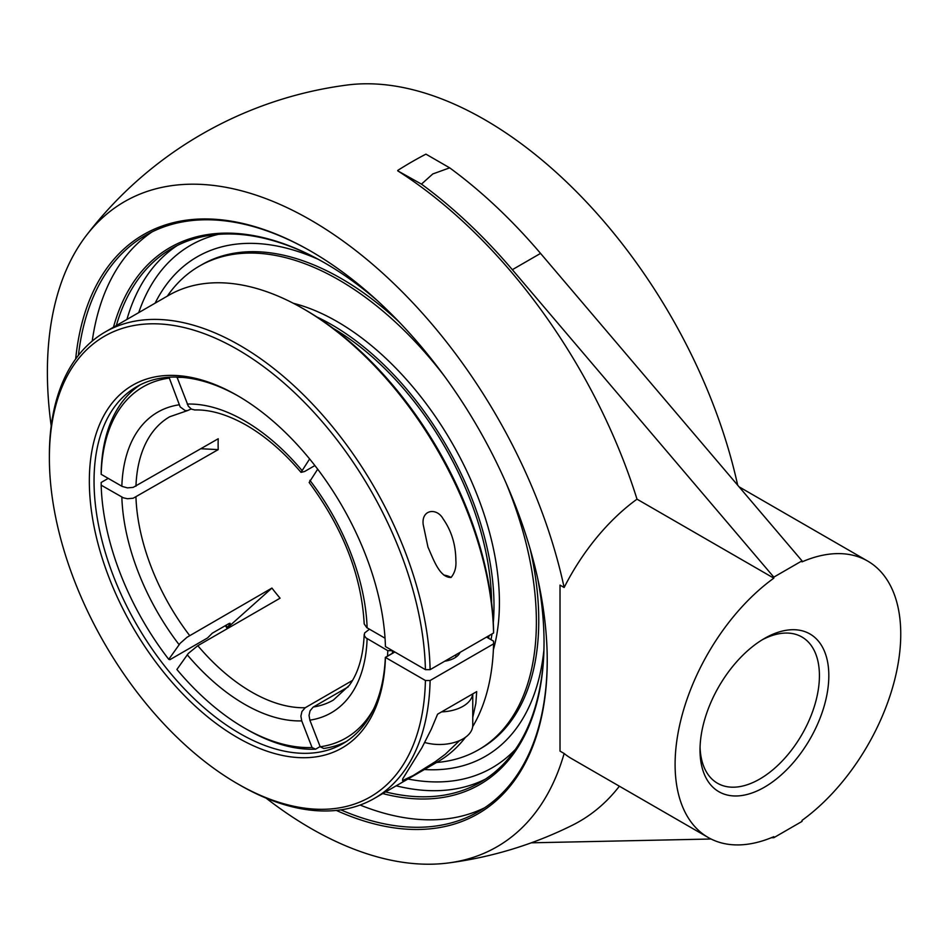 <?xml version="1.0" encoding="UTF-8"?>
<svg xmlns="http://www.w3.org/2000/svg" width="948" height="948" viewBox="0 0 948 948"><rect width="100%" height="100%" fill="white"/><g stroke="black" fill="none" stroke-linecap="round" stroke-linejoin="round"><path stroke-width="1.42" d="M116.343 325.543A308.29 177.987 60 0 1 171.896 248.412A308.29 177.987 60 0 1 325.46 263.343M544.034 641.926A308.29 177.987 60 0 1 480.186 782.373A308.29 177.987 60 0 1 385.599 791.912M382.731 793.571A309.949 178.947 -120 0 0 544.034 642.602A309.949 178.947 -120 0 0 537.646 578.244M377.411 300.706A309.949 178.947 -120 0 0 324.868 262.999A309.949 178.947 -120 0 0 113.476 327.202M360.11 805.042A332.748 192.112 -120 0 0 484.653 807.755M152.154 231.845A332.748 192.112 -120 0 0 92.229 341.055M547.221 660.057A332.748 192.112 60 0 1 478.313 811.701A332.748 192.112 60 0 1 340.865 809.865M78.435 355.322A332.748 192.112 60 0 1 145.565 235.365A332.748 192.112 60 0 1 311.359 251.504M336.339 810.422A334.407 193.072 -120 0 0 547.233 660.732A334.407 193.072 -120 0 0 310.766 251.173A334.407 193.072 -120 0 0 75.686 358.96M266.068 798.121A372.469 215.042 -120 0 0 448.368 862.964A372.469 215.042 -120 0 0 564.143 753.494L560.019 751.112L560.019 585.129L564.143 587.499A372.469 215.042 -120 0 0 310.766 220.09A372.469 215.042 -120 0 0 86.197 235.661A372.469 215.042 -120 0 0 51.204 425.972M318.184 259.302A288.346 166.469 -120 0 0 171.73 277.965A288.346 166.469 -120 0 0 155.117 303.159A288.346 166.469 -120 0 1 171.73 277.977A288.346 166.469 -120 0 1 318.184 259.302M424.372 769.527A288.346 166.469 -120 0 0 454.495 767.738A288.346 166.469 -120 0 0 543.891 650.233A288.346 166.469 -120 0 1 454.388 767.761A288.346 166.469 -120 0 1 424.372 769.527M762.026 639.912A84.431 48.751 -60 0 1 801.937 637.009A84.431 48.751 -60 0 1 814.877 704.672A84.431 48.751 -60 0 1 759.715 779.066A84.431 48.751 -60 0 1 717.494 783.249A84.431 48.751 -60 0 1 700.062 747.237M764.42 787.207A91.079 52.59 120 0 0 828.825 675.663A91.079 52.59 120 0 0 764.42 638.478A91.079 52.59 120 0 0 700.015 750.022A91.079 52.59 120 0 0 764.42 787.207M802.02 560.849L773.817 577.131L512.335 269.694A392.247 226.465 -120 0 0 421.469 184.125L432.774 173.958L449.672 167.843A392.247 226.465 60 0 1 540.55 253.4L802.02 560.849L802.02 561.868A159.56 92.122 -60 0 1 867.704 561.086A159.56 92.122 -60 0 1 894.663 679.87A159.56 92.122 -60 0 1 802.02 820.387L802.02 821.406L773.817 837.7L773.817 836.669A159.56 92.122 -60 0 1 708.144 837.451A159.56 92.122 -60 0 1 681.185 718.679A159.56 92.122 -60 0 1 773.817 578.162L773.817 577.131M531.283 842.819L711.059 839.016M771.245 837.748L773.817 837.7M421.469 184.125L397.733 170.841A391.749 226.169 -120 0 1 637.009 499.169L773.817 578.162M397.733 170.427A392.247 226.465 -60 0 1 411.835 161.871A392.247 226.465 -60 0 1 425.936 154.145L449.672 167.843M448.368 862.964A392.247 392.247 0 0 0 572.319 825.258A391.749 226.169 -120 0 0 619.376 786.2M86.197 235.661A392.247 392.247 0 0 1 347.098 85.036A372.469 215.042 60 0 1 484.701 119.673A372.469 215.042 60 0 1 737.674 485.186M708.144 837.451L571.336 758.471A159.56 92.122 -60 0 1 564.143 753.494M564.143 587.499A159.56 92.122 -60 0 1 637.009 499.169M229.404 623.357A202.671 117.007 -120 0 0 229.902 624.021L227.52 627.422M229.902 624.021L230.151 623.298L228.729 623.701L212.281 633.205L207.541 637.957L169.929 659.666L168.756 659.358L180.167 643.301L187.076 637.234L271.934 588.068L226.916 628.275M317.687 469.189L309.143 482.485C343.176 528.581 361.532 575.72 364.198 623.891L366.793 627.659L385.042 638.205M314.902 465.551L304.592 471.5L301.014 472.365L309.629 458.939M320.116 746.574L315.589 749.193L312.058 747.522L301.725 720.883L300.895 716.143L301.926 711.521L305.244 707.718L352.514 680.427M140.316 384.781A206.095 118.986 -120 0 0 101.175 471.606L101.175 474.32L122.185 486.431L127.447 487.876L133.147 487.391L218.218 438.758A163.589 94.445 60 0 0 218.123 444.126A163.589 94.445 60 0 0 218.218 449.613L133.147 498.245L127.447 498.731L123.347 497.819L101.175 485.175L101.175 482.461L108.226 478.385M348.177 686.909L313.148 707.137L310.067 710.787L309.036 715.408L309.866 720.16L320.199 746.787L323.73 748.47A206.095 118.986 -120 0 0 346.293 741.537M392.389 653.302A206.095 118.986 -120 0 0 392.484 650.648L387.779 650.648L365.881 637.838L364.293 635.48L364.625 632.956L369.459 629.211M176.992 377.091L188.308 406.171L191.437 409.133L194.802 409.963C210.409 409.5 227.65 414.62 246.539 425.332C265.618 436.4 283.772 452.078 301.014 472.365M191.152 408.967L187.42 410.626L185.156 410.555L180.167 406.905L169.005 377.233M305.244 707.718A163.589 94.445 60 0 1 197.812 645.695L280.075 598.188A163.589 94.445 60 0 1 271.934 588.068M200.929 448.736L218.218 449.613M197.812 645.695L188.308 653.433L176.897 669.478A202.777 117.066 60 0 0 244.477 728.04L246.824 729.403A206.095 118.986 -120 0 0 315.589 749.193M312.058 747.522A202.777 117.066 60 0 1 244.477 728.04M168.756 659.358A202.777 117.066 60 0 1 101.175 485.175M176.897 377.446A202.777 117.066 60 0 1 182.68 377.399M101.175 474.32A202.777 117.066 60 0 1 168.756 378.169M387.779 650.648A202.777 117.066 60 0 1 387.542 656.099M373.856 708.535A202.777 117.066 60 0 1 320.199 746.787M488.599 638.277A226.039 130.504 -120 0 0 489.073 635.61M491.597 602.715A226.039 130.504 -120 0 0 333.198 328.352M493.304 622.623A229.416 132.459 -120 0 0 493.991 605.748A229.416 132.459 -120 0 0 316.81 316.928M491.028 639.687A229.416 132.459 -120 0 0 491.988 633.928M436.578 762.476A279.233 161.219 -120 0 0 478.55 749.773L480.932 748.387A279.233 161.219 -120 0 0 538.76 620.561A279.233 161.219 -120 0 0 530.169 549.046M398.954 321.787A279.233 161.219 -120 0 0 201.711 264.753L199.317 266.127A279.233 161.219 -120 0 0 167.322 296.12M478.55 749.773A279.233 161.219 -120 0 0 536.378 621.947A279.233 161.219 -120 0 0 505.9 482.651M444.316 376.001A279.233 161.219 -120 0 0 199.317 266.127M493.375 649.771A229.416 132.459 -120 0 0 499.418 602.608A229.416 132.459 -120 0 0 293.335 303.277M425.415 669.655L430.108 669.655A269.256 155.46 -120 0 0 310.458 401.869A269.256 155.46 -120 0 0 105.145 332.013A269.256 155.46 -120 0 0 49.379 455.277L49.379 457.991A265.938 153.54 60 0 1 235.08 348.082A265.938 153.54 60 0 1 425.415 669.655L385.433 646.572A209.425 120.906 -120 0 0 237.427 395.565A209.425 120.906 -120 0 0 89.349 479.25A209.425 120.906 -120 0 0 234.286 735.695A209.425 120.906 -120 0 0 385.433 657.438L394.842 651.999M237.427 783.688L239.773 785.039A269.256 155.46 -120 0 0 374.401 798.382A269.256 155.46 -120 0 0 430.108 680.51L425.415 680.51A265.938 153.54 60 0 1 237.427 783.688A265.938 153.54 60 0 1 49.379 457.991M430.108 669.655L493.576 633.015L493.576 630.302A265.938 153.54 -120 0 0 305.6 310.067L303.242 308.704A269.256 155.46 60 0 1 493.576 633.015M105.145 332.013L168.614 295.373A269.256 155.46 60 0 1 303.242 308.704M451.07 577.451C439.599 577.782 433.473 559.344 427.963 547.115L423.175 524.41C421.374 509.349 436.862 507.488 443.083 518.817C451.485 530.809 455.751 544.709 455.858 560.517C456.403 567.236 454.815 572.888 451.07 577.451A16.341 9.433 180 0 0 443.794 575.057M486.525 637.092L493.576 641.156L493.576 643.87A269.256 155.46 60 0 1 472.673 726.666M465.48 737.283A269.256 155.46 60 0 1 437.869 761.742L374.401 798.382M493.576 643.87L430.108 680.51M425.415 680.51L385.338 657.379A206.095 118.986 60 0 1 342.821 743.682A206.095 118.986 60 0 1 239.773 733.479A206.095 118.986 60 0 1 105.133 551.855A206.095 118.986 60 0 1 136.725 386.713A206.095 118.986 60 0 1 238.612 396.252M460.136 652.319A21.271 12.288 180 0 1 444.754 661.206M228.113 628.192A209.425 120.906 60 0 1 225.92 625.325M225.269 625.704A206.095 118.986 -120 0 0 227.473 628.56M394.735 651.951L385.338 657.379M459.579 740.601L445.264 754.276L435.215 761.73L413.186 775.535L402.533 780.595L402.734 778.829L421.896 747.782L431.293 729.213L437.585 714.188L476.69 691.613L475.825 703.499L472.756 717.363M424.751 742.497A33.239 19.197 0 0 0 472.756 725.291L472.756 693.889M472.697 693.924A33.239 19.197 180 0 1 441.59 711.877M396.181 785.809A308.29 177.987 -120 0 0 485.376 779.161M177.276 245.508A308.29 177.987 -120 0 0 126.925 319.44M515.499 749.275A301.642 174.148 60 0 1 407.96 779.007M138.716 312.639A301.642 174.148 60 0 1 218.218 234.369M540.55 253.4L512.335 269.694M187.23 654.784A173.567 100.204 -120 0 0 301.725 720.883M135.955 486.253A163.589 94.445 60 0 1 169.739 416.741L187.42 410.626M364.198 634.52C363.25 655.957 358.297 672.89 349.35 685.321L333.329 700.086A163.589 94.445 60 0 1 313.397 706.995M189.671 635.563A163.589 94.445 60 0 1 135.955 497.108M367.113 627.86A173.567 100.204 -120 0 0 309.866 480.304M301.725 470.184A173.567 100.204 -120 0 0 244.477 420.77A173.567 100.204 -120 0 0 187.23 404.073M179.089 404.808A173.567 100.204 -120 0 0 121.842 486.253M121.842 497.108A173.567 100.204 -120 0 0 179.089 644.652M309.866 720.16A173.567 100.204 -120 0 0 367.113 638.715M739.061 486.822L867.704 561.086M455.858 657.165L455.858 654.795"/></g></svg>
